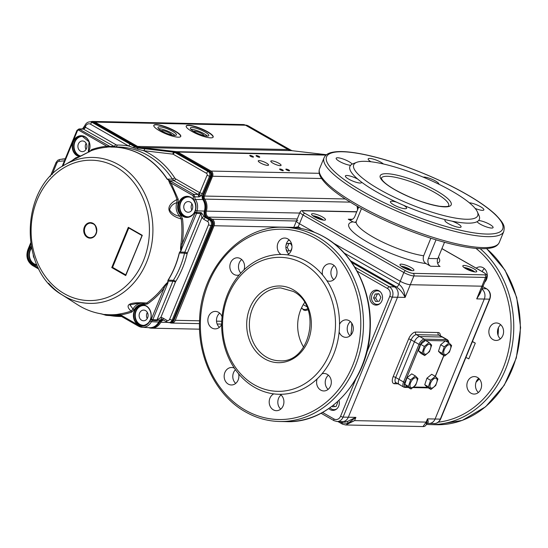 <?xml version="1.0" encoding="UTF-8"?>
<svg xmlns="http://www.w3.org/2000/svg" width="548" height="548" viewBox="0 0 548 548"><rect width="100%" height="100%" fill="white"/><g stroke="black" fill="none" stroke-linecap="round" stroke-linejoin="round"><path stroke-width="0.82" d="M344.603 421.679L347.596 421.378L355.899 417.377L347.959 423.344L347.596 421.378M426.392 424.358L427.509 418.864L426.18 422.104L426.406 424.323C425.707 425.892 424.57 426.639 422.988 426.57L426.18 422.104L354.57 420.617L355.899 417.377L348.323 417.22L397.526 297.256L348.323 417.22A7.768 6.549 91.2 0 1 342.274 421.631A2.911 1.425 -60.3 0 1 342.199 422.885L347.959 423.344L354.57 420.617L345.678 424.967L342.432 424.138A1.945 0.952 -60.3 0 1 342.199 422.885L339.918 421.583M426.762 423.419L426.796 423.392A2.911 2.61 -123.3 0 1 427.714 423.035L426.824 423.371L429.043 423.426A7.768 6.549 -88.8 0 0 435.091 419.015A7.768 6.549 91.2 0 1 429.043 423.426L434.269 423.536A7.768 6.549 -88.8 0 0 440.318 419.124A1.945 0.438 22.3 0 0 440.64 419.021L489.844 299.057A1.945 0.438 22.3 0 1 489.522 299.16A7.768 6.549 -88.8 0 0 486.508 288.789L482.85 286.7M481.158 290.824L476.712 298.893L489.522 299.16L440.318 419.124L435.091 419.015L484.295 299.05A7.768 6.549 -88.8 0 0 481.877 289.07A7.768 6.549 91.2 0 1 484.295 299.05L435.091 419.015L427.509 418.864C428.324 420.953 428.392 422.344 427.714 423.035M301.585 307.784L303.585 310.004L305.435 310.517L308.017 309.832M397.992 383.805L394.478 383.737A7.768 3.802 -60.3 0 1 393.169 376.64L408.609 338.986A7.768 3.802 -60.3 0 1 415.665 332.067A1.945 1.637 -88.8 0 0 416.418 334.664L424.289 339.15A0.973 0.815 91.2 0 1 424.666 340.452A4.857 2.377 119.7 0 0 420.254 344.774L418.994 344.343A5.829 2.85 -60.3 0 1 424.289 339.15L446.764 339.616A5.829 2.85 -60.3 0 1 447.497 339.815L439.619 335.314A5.829 2.85 119.7 0 0 438.893 335.123L416.418 334.664A5.829 2.85 119.7 0 0 411.123 339.849L395.683 377.504A5.829 2.85 119.7 0 0 395.93 382.627L399.239 384.518A5.829 2.85 -60.3 0 1 398.992 379.394L414.439 341.74A5.829 2.85 -60.3 0 1 419.727 336.547L442.202 337.013A5.829 2.85 -60.3 0 1 442.935 337.212A5.829 2.85 119.7 0 0 442.202 337.013L419.727 336.547A5.829 2.85 119.7 0 0 414.439 341.74L398.992 379.394A5.829 2.85 119.7 0 0 399.239 384.518A5.829 2.85 119.7 0 0 399.971 384.71M344.247 253.08L398.985 284.33C402.547 286.947 404.582 291.303 405.102 297.406C402.979 292.879 400.061 289.385 396.341 286.926L350.521 260.773M293.865 227.598L298.215 226.81L301.263 228.55M366.598 352.802L389.779 296.283A1.945 0.438 22.3 0 0 392.3 297.146L397.526 297.256A7.768 6.549 -88.8 0 0 394.512 286.885A7.768 6.549 91.2 0 1 397.526 297.256L405.102 297.406L410.308 284.713L481.918 286.193L476.712 298.893L480 293.646L483.226 285.782A7.768 1.74 -157.7 0 1 481.918 286.193L410.308 284.713A7.768 1.74 -157.7 0 1 400.245 281.268L333.554 243.196L400.245 281.268L403.835 272.507L303.065 214.987A7.768 1.74 -157.7 0 1 300.057 212.124C300.818 210.864 301.756 210.364 302.873 210.61L356.775 211.727M389.779 296.283A5.829 4.911 -88.8 0 0 387.525 288.508A1.945 0.952 -60.3 0 1 389.286 286.782L394.512 286.885L351.734 262.471L394.512 286.885L396.341 286.926A2.911 1.425 -60.3 0 0 398.985 284.33L400.245 281.268A7.768 1.74 -157.7 0 0 410.308 284.713L413.904 275.952A7.768 1.74 -157.7 0 1 403.835 272.507A1.945 0.952 119.7 0 1 405.602 270.781A5.829 1.308 22.3 0 0 413.151 273.363L484.761 274.849A5.829 1.308 22.3 0 0 483.48 272.39L441.9 248.655M297.571 227.975A2.911 1.425 -60.3 0 0 298.215 226.81L299.475 223.742L314.49 232.311L299.475 223.742A7.768 1.74 -157.7 0 1 296.468 220.878A7.768 1.74 -157.7 0 1 297.769 220.474M430.865 238.216L423.666 255.772C422.631 259.142 423.412 261.745 426.002 263.588A49.046 11.001 -157.7 0 1 367.763 242.278A49.046 11.001 -157.7 0 1 352.898 221.865L355.378 222.44M430.646 266.239A5.829 4.911 91.2 0 1 428.385 258.464L437.79 258.663A5.829 4.911 -88.8 0 0 440.051 266.438L430.646 266.239L426.002 263.588M358.693 207.062L354.83 216.481A5.829 4.911 91.2 0 1 350.295 219.782A5.829 4.911 91.2 0 1 348.261 219.214L352.898 221.865M444.517 242.264L437.79 258.663M436.03 239.819L428.385 258.464M475.137 208.418A8.741 1.959 22.3 0 0 483.863 209.884A8.741 1.959 22.3 0 0 480.486 206.665A8.741 1.959 22.3 0 0 469.348 202.794M438.818 184.196A8.741 1.959 22.3 0 0 438.832 184.169A8.741 1.959 22.3 0 0 435.448 180.95A8.741 1.959 22.3 0 0 423.255 177.148M383.436 163.989A8.741 1.959 22.3 0 0 380.97 162.304A8.741 1.959 22.3 0 0 372.873 158.982A8.741 1.959 22.3 0 0 368.181 158.893A8.741 1.959 22.3 0 0 370.955 161.756M350.604 165.311A69.925 15.68 -157.7 0 1 352.179 164.133A8.741 1.959 22.3 0 0 348.966 161.646A8.741 1.959 22.3 0 0 340.87 158.317A8.741 1.959 22.3 0 0 336.171 158.228A8.741 1.959 22.3 0 0 339.555 161.448A8.741 1.959 22.3 0 0 350.604 165.311A69.925 15.68 -157.7 0 0 357.796 179.141A8.741 1.959 22.3 0 0 345.391 175.942A8.741 1.959 22.3 0 0 348.775 179.162A8.741 1.959 22.3 0 0 356.864 182.484A8.741 1.959 22.3 0 0 361.564 182.573A8.741 1.959 22.3 0 0 361.55 182.142A69.925 15.68 -157.7 0 1 357.796 179.141M403.588 205.274A69.925 15.68 -157.7 0 1 396.704 202.212A8.741 1.959 22.3 0 0 390.429 201.65A8.741 1.959 22.3 0 0 393.807 204.87A8.741 1.959 22.3 0 0 401.903 208.192A8.741 1.959 22.3 0 0 406.602 208.281A8.741 1.959 22.3 0 0 403.588 205.274A69.925 15.68 -157.7 0 0 446.113 219.837A8.741 1.959 22.3 0 0 444.901 220.296A8.741 1.959 22.3 0 0 448.285 223.516A8.741 1.959 22.3 0 0 456.381 226.838A8.741 1.959 22.3 0 0 461.08 226.927A8.741 1.959 22.3 0 0 457.696 223.707A8.741 1.959 22.3 0 0 452.093 221.166A69.925 15.68 -157.7 0 1 446.113 219.837M478.651 220.508A69.925 15.68 -157.7 0 1 477.075 221.687A8.741 1.959 22.3 0 0 480.288 224.18A8.741 1.959 22.3 0 0 488.384 227.502A8.741 1.959 22.3 0 0 493.084 227.591A8.741 1.959 22.3 0 0 489.7 224.372A8.741 1.959 22.3 0 0 478.651 220.508A69.925 15.68 -157.7 0 0 478.959 215.391L477.356 211.829A67.014 15.029 22.3 0 0 451.771 191.033A67.014 15.029 22.3 0 0 356.68 162.338A67.014 15.029 22.3 0 0 379.641 189.54A67.014 15.029 22.3 0 0 448.072 216.604A67.014 15.029 22.3 0 0 477.356 211.829M314.477 216.85A7.528 1.685 -157.7 0 1 311.565 214.083A7.528 1.685 -157.7 0 1 315.614 214.158A7.528 1.685 -157.7 0 1 322.58 217.022A7.528 1.685 -157.7 0 1 325.491 219.796A7.528 1.685 -157.7 0 1 321.45 219.714A7.528 1.685 -157.7 0 1 314.477 216.85M402.896 267.328A7.528 1.685 -157.7 0 1 399.985 264.554A7.528 1.685 -157.7 0 1 404.034 264.629A7.528 1.685 -157.7 0 1 411 267.493A7.528 1.685 -157.7 0 1 413.911 270.267A7.528 1.685 -157.7 0 1 409.87 270.191A7.528 1.685 -157.7 0 1 402.896 267.328M465.732 268.63A7.528 1.685 -157.7 0 1 462.82 265.855A7.528 1.685 -157.7 0 1 466.862 265.931A7.528 1.685 -157.7 0 1 473.835 268.794A7.528 1.685 -157.7 0 1 476.746 271.568A7.528 1.685 -157.7 0 1 472.705 271.486A7.528 1.685 -157.7 0 1 465.732 268.63M356.707 211.905L303.551 210.802A5.829 1.308 22.3 0 0 304.832 213.254A1.945 0.952 119.7 0 0 303.065 214.987L299.475 223.742A7.768 1.74 -157.7 0 1 296.468 220.878L300.057 212.124M441.921 248.593L483.726 272.459C487.884 275.699 486.693 274.281 486.816 277.028L483.226 285.782A7.768 1.74 -157.7 0 1 481.918 286.193L485.514 277.439A1.945 1.637 -88.8 0 0 484.761 274.849M396.704 202.212A69.925 15.68 -157.7 0 1 376.99 192.129A69.925 15.68 -157.7 0 1 361.55 182.142M477.075 221.687A69.925 15.68 -157.7 0 1 452.093 221.166M352.179 164.133A69.925 15.68 -157.7 0 1 353.035 163.749L356.68 162.338M234.373 368.153A8.741 7.364 -88.8 0 0 231.708 367.496A8.741 7.364 -88.8 0 0 224.365 374.222A8.741 7.364 -88.8 0 0 228.29 384.121A8.741 7.364 -88.8 0 0 231.345 384.977A8.741 7.364 -88.8 0 0 238.613 373.811A69.925 58.931 91.2 0 1 234.373 368.153A69.925 58.931 91.2 0 1 221.652 324.368A69.925 58.931 91.2 0 1 222.05 316.778A8.741 7.364 -88.8 0 0 218.46 312.264A8.741 7.364 -88.8 0 0 215.405 311.408A8.741 7.364 -88.8 0 0 208.069 318.135A8.741 7.364 -88.8 0 0 211.994 328.026A8.741 7.364 -88.8 0 0 215.049 328.882A8.741 7.364 -88.8 0 0 221.652 324.368M273.774 393.882A8.741 7.364 -88.8 0 0 269.198 401.718A8.741 7.364 -88.8 0 0 273.329 409.829A8.741 7.364 -88.8 0 0 276.384 410.685A8.741 7.364 -88.8 0 0 283.665 404.198A8.741 7.364 -88.8 0 0 280.165 394.293A69.925 58.931 91.2 0 1 273.774 393.882A69.925 58.931 91.2 0 1 254.731 387.422A69.925 58.931 91.2 0 1 238.613 373.811M321.964 373.818A69.925 58.931 91.2 0 1 317.162 378.887A8.741 7.364 -88.8 0 0 320.724 390.094A8.741 7.364 -88.8 0 0 323.779 390.95A8.741 7.364 -88.8 0 0 331.115 384.223A8.741 7.364 -88.8 0 0 327.19 374.332A8.741 7.364 -88.8 0 0 324.135 373.476A8.741 7.364 -88.8 0 0 321.964 373.818A69.925 58.931 91.2 0 0 339.13 331.958A8.741 7.364 -88.8 0 0 342.712 336.472A8.741 7.364 -88.8 0 0 345.767 337.335A8.741 7.364 -88.8 0 0 353.104 330.608A8.741 7.364 -88.8 0 0 349.179 320.71A8.741 7.364 -88.8 0 0 346.131 319.854A8.741 7.364 -88.8 0 0 339.52 324.375A69.925 58.931 91.2 0 1 339.13 331.958M322.56 274.932A69.925 58.931 91.2 0 1 326.8 280.583A8.741 7.364 -88.8 0 0 329.471 281.24A8.741 7.364 -88.8 0 0 336.808 274.514A8.741 7.364 -88.8 0 0 332.883 264.622A8.741 7.364 -88.8 0 0 329.834 263.766A8.741 7.364 -88.8 0 0 322.56 274.932A69.925 58.931 91.2 0 0 306.448 261.321A69.925 58.931 91.2 0 0 287.399 254.861A8.741 7.364 -88.8 0 0 291.974 247.018A8.741 7.364 -88.8 0 0 287.844 238.914A8.741 7.364 -88.8 0 0 284.796 238.051A8.741 7.364 -88.8 0 0 277.507 244.538A8.741 7.364 -88.8 0 0 281.008 254.45A69.925 58.931 91.2 0 1 287.399 254.861M239.216 274.925A69.925 58.931 91.2 0 1 244.011 269.856A8.741 7.364 -88.8 0 0 240.449 258.649A8.741 7.364 -88.8 0 0 237.4 257.786A8.741 7.364 -88.8 0 0 230.057 264.513A8.741 7.364 -88.8 0 0 233.982 274.411A8.741 7.364 -88.8 0 0 237.037 275.267A8.741 7.364 -88.8 0 0 239.216 274.925A69.925 58.931 91.2 0 0 222.05 316.778M378.963 290.803A7.528 6.343 91.2 0 1 382.34 299.324A7.528 6.343 91.2 0 1 376.024 305.113A7.528 6.343 91.2 0 1 373.394 304.38A7.528 6.343 91.2 0 1 370.016 295.858A7.528 6.343 91.2 0 1 376.332 290.063A7.528 6.343 91.2 0 1 378.963 290.803M339.013 400.396A7.528 6.343 91.2 0 1 332.848 410.384A7.528 6.343 91.2 0 1 330.225 409.644A7.528 6.343 91.2 0 1 328.848 408.575M348.323 417.22A7.768 6.549 91.2 0 1 342.274 421.631L337.047 421.522A7.768 6.549 91.2 0 0 343.096 417.11L348.323 417.22M303.626 347.131A36.421 30.695 91.2 0 1 304.551 302.578M303.798 263.917A67.014 56.478 -88.8 0 0 228.269 295.365A67.014 56.478 -88.8 0 0 254.238 384.758A67.014 56.478 -88.8 0 0 329.773 353.309A67.014 56.478 -88.8 0 0 303.798 263.917M244.011 269.856A69.925 58.931 91.2 0 1 281.008 254.45M219.686 313.148A8.741 7.364 -88.8 0 0 219.392 327.32M241.675 259.533A8.741 7.364 -88.8 0 0 240.798 273.123M289.07 239.798A8.741 7.364 -88.8 0 0 288.775 253.964M334.109 265.506A8.741 7.364 -88.8 0 0 333.814 279.679M350.405 321.601A8.741 7.364 -88.8 0 0 350.11 335.766M328.416 375.216A8.741 7.364 -88.8 0 0 328.122 389.388M281.021 394.95A8.741 7.364 -88.8 0 0 280.727 409.123M235.455 369.715A8.741 7.364 -88.8 0 0 235.688 383.408M326.8 280.583A69.925 58.931 91.2 0 1 339.52 324.375M317.162 378.887A69.925 58.931 91.2 0 1 280.165 394.293M472.349 341.719A5.829 1.308 -157.7 0 1 475.287 343.11L468.821 358.872A5.829 1.308 22.3 0 0 465.882 357.481M472.445 341.486L475.287 343.11M482.137 271.548A8.741 7.364 91.2 0 1 484.384 268.616M476.157 268.136A8.741 7.364 91.2 0 1 480.11 266.876A8.741 7.364 91.2 0 1 483.158 267.732A8.741 7.364 91.2 0 1 484.672 282.261M500.386 338.876A8.741 7.364 91.2 0 1 498.029 335.246A69.925 58.931 -88.8 0 0 498.42 327.663A8.741 7.364 91.2 0 1 500.68 324.711M498.029 335.246A8.741 7.364 91.2 0 1 498.42 327.663M492.988 339.589A8.741 7.364 91.2 0 1 489.069 329.691A8.741 7.364 91.2 0 1 496.406 322.964A8.741 7.364 91.2 0 1 499.454 323.827A8.741 7.364 91.2 0 1 503.379 333.718A8.741 7.364 91.2 0 1 496.043 340.445A8.741 7.364 91.2 0 1 492.988 339.589M478.397 392.498A8.741 7.364 91.2 0 1 476.061 382.175A69.925 58.931 -88.8 0 0 479.274 378.908M476.061 382.175A8.741 7.364 91.2 0 1 478.692 378.325M470.999 393.204A8.741 7.364 91.2 0 1 467.074 383.312A8.741 7.364 91.2 0 1 474.41 376.586A8.741 7.364 91.2 0 1 477.466 377.442A8.741 7.364 91.2 0 1 481.391 387.333A8.741 7.364 91.2 0 1 474.054 394.06A8.741 7.364 91.2 0 1 470.999 393.204M442.113 248.128A8.741 7.364 91.2 0 1 442.195 248.751M307.613 308.736A13.597 6.651 -60.3 0 1 304.626 309.51A13.597 6.651 -60.3 0 1 302.914 309.058A13.597 6.651 -60.3 0 1 301.606 307.736M306.716 306.627L303.243 304.647M378.956 293.927L377.271 294.077L375.668 297.989L377.586 301.345M378.826 293.701L375.181 294.036L373.578 297.941L375.62 301.523L379.264 301.188L380.867 297.283L378.826 293.701M377.271 294.077L375.181 294.036M375.668 297.989L373.578 297.941M380.36 291.899A6.795 5.727 -88.8 0 0 372.071 294.673A6.795 5.727 -88.8 0 0 373.332 302.633A6.795 5.727 -88.8 0 0 380.12 303.448M333.554 405.109L334.41 406.609M332.122 406.219L332.444 406.787L336.095 406.458L337.698 402.547L337.342 401.924M330.026 407.753A6.795 5.727 -88.8 0 0 336.952 408.712M290.536 243.449L288.851 243.607L287.248 247.511L289.166 250.874M291.947 245.936L290.406 243.23L286.762 243.559L285.994 245.422M288.851 243.607L286.762 243.559M287.248 247.511L285.878 247.484M286.077 249.08L287.2 251.053L290.844 250.717L291.872 248.21M289.687 240.414A6.795 5.727 -88.8 0 0 288.46 240.36M321.08 219.611L316.812 217.289L314.778 217.022M320.532 219.453L320.69 219.07M316.552 217.919L316.812 217.289M323.45 220.132A6.795 1.528 22.3 0 0 319.511 217.768A6.795 1.528 22.3 0 0 312.785 215.754M409.52 270.089L408.178 269L403.273 267.534M407.931 269.589L408.178 269M403.965 267.904L404.15 267.458M411.87 270.602A6.795 1.528 22.3 0 0 401.205 266.225M472.65 271.479L469.951 269.787L465.93 268.739M469.67 270.486L469.951 269.787M474.705 271.904A6.795 1.528 22.3 0 0 467.191 268.171A6.795 1.528 22.3 0 0 464.04 267.527M416.61 378.141A5.514 2.699 119.7 0 0 411.637 380.75A5.514 2.699 119.7 0 0 410.575 387.278A5.514 2.699 119.7 0 0 415.555 384.669A5.514 2.699 119.7 0 0 416.61 378.141M415.37 375.949L417.939 378.565L415.761 385.093L411.007 389.005L407.37 386.929L404.794 384.312L408.431 386.388L410.616 379.853L415.37 375.949L411.733 373.866L406.972 377.778L404.794 384.312M411.007 389.005L408.431 386.388M410.616 379.853L406.972 377.778M430.324 344.706A5.514 2.699 119.7 0 0 425.351 347.309A5.514 2.699 119.7 0 0 424.289 353.837A5.514 2.699 119.7 0 0 429.269 351.234A5.514 2.699 119.7 0 0 430.324 344.706M429.084 342.507L431.653 345.13L429.474 351.658L424.721 355.57L421.083 353.494L418.508 350.871L422.145 352.953L424.33 346.418L429.084 342.507L425.447 340.431L420.686 344.343L418.508 350.871M424.721 355.57L422.145 352.953M424.33 346.418L420.686 344.343M450.285 345.117A5.514 2.699 119.7 0 0 445.305 347.727A5.514 2.699 119.7 0 0 444.25 354.255A5.514 2.699 119.7 0 0 449.223 351.645A5.514 2.699 119.7 0 0 450.285 345.117M449.038 342.925L451.614 345.541L449.435 352.076L444.681 355.981L441.037 353.905L438.469 351.289L442.106 353.364L444.284 346.829L449.038 342.925L445.401 340.842L440.647 344.754L438.469 351.289M444.681 355.981L442.106 353.364M444.284 346.829L440.647 344.754M436.571 378.552A5.514 2.699 119.7 0 0 431.591 381.161A5.514 2.699 119.7 0 0 430.536 387.689A5.514 2.699 119.7 0 0 435.509 385.08A5.514 2.699 119.7 0 0 436.571 378.552M435.331 376.36L437.9 378.976L435.722 385.511L430.968 389.423L427.324 387.34L424.755 384.723L428.392 386.799L430.57 380.271L435.331 376.36L431.687 374.284L426.933 378.195L424.755 384.723M430.968 389.423L428.392 386.799M430.57 380.271L426.933 378.195M180.696 136.534A14.57 3.267 22.3 0 0 171.599 129.527A14.57 3.267 22.3 0 0 156.146 124.841A14.57 3.267 22.3 0 0 153.769 125.485M159.639 126.841A9.953 2.233 -157.7 0 1 170.387 130.129A9.953 2.233 -157.7 0 1 176.388 134.918A9.953 2.233 -157.7 0 1 166.332 133.205A9.953 2.233 -157.7 0 1 157.968 127.362A9.953 2.233 -157.7 0 1 159.639 126.841M213.104 137.206A14.57 3.267 22.3 0 0 204.007 130.198A14.57 3.267 22.3 0 0 188.553 125.513A14.57 3.267 22.3 0 0 186.169 126.156M192.047 127.506A9.953 2.233 -157.7 0 1 202.794 130.801A9.953 2.233 -157.7 0 1 208.795 135.589A9.953 2.233 -157.7 0 1 198.739 133.876A9.953 2.233 -157.7 0 1 190.375 128.033A9.953 2.233 -157.7 0 1 192.047 127.506M326.492 154.721L291.406 150.625L140.863 147.508L176.648 151.686A3.884 3.274 91.2 0 1 177.744 152.049L211.062 171.072L319.251 173.312M169.853 322.621A4.857 4.089 -88.8 0 0 171.49 323.067A4.857 4.089 -88.8 0 0 175.271 320.306L214.056 225.735A4.857 4.089 -88.8 0 0 212.172 219.255L208.418 217.111A4.857 4.089 91.2 0 1 206.356 211.131A12.625 10.638 -88.8 0 0 204.719 199.123A2.911 2.452 91.2 0 1 204.445 196.054L212.562 176.251A3.884 3.274 -88.8 0 0 211.062 171.072M357.515 209.932A12.625 10.638 -88.8 0 0 356.988 206.096M282.521 169.859A2.007 0.452 -157.7 0 1 283.295 170.599A2.007 0.452 -157.7 0 1 281.268 170.25A2.007 0.452 -157.7 0 1 279.583 169.072A2.007 0.452 -157.7 0 1 280.658 169.092A2.007 0.452 -157.7 0 1 282.521 169.859M258.985 156.42A2.007 0.452 -157.7 0 1 259.759 157.16A2.007 0.452 -157.7 0 1 257.731 156.817A2.007 0.452 -157.7 0 1 256.046 155.639A2.007 0.452 -157.7 0 1 257.122 155.659A2.007 0.452 -157.7 0 1 258.985 156.42M252.71 156.29A2.007 0.452 -157.7 0 1 253.484 157.029A2.007 0.452 -157.7 0 1 251.457 156.687A2.007 0.452 -157.7 0 1 249.772 155.509A2.007 0.452 -157.7 0 1 250.847 155.529A2.007 0.452 -157.7 0 1 252.71 156.29M288.789 169.99A2.007 0.452 -157.7 0 1 289.57 170.729A2.007 0.452 -157.7 0 1 287.542 170.38A2.007 0.452 -157.7 0 1 285.851 169.202A2.007 0.452 -157.7 0 1 286.933 169.222A2.007 0.452 -157.7 0 1 288.789 169.99M266.39 163.051A5.555 1.247 -157.7 0 1 268.541 165.099A5.555 1.247 -157.7 0 1 262.924 164.14A5.555 1.247 -157.7 0 1 258.259 160.879A5.555 1.247 -157.7 0 1 261.245 160.934A5.555 1.247 -157.7 0 1 266.39 163.051M278.932 163.311A5.555 1.247 -157.7 0 1 281.083 165.359A5.555 1.247 -157.7 0 1 275.473 164.4A5.555 1.247 -157.7 0 1 270.801 161.139A5.555 1.247 -157.7 0 1 273.788 161.194A5.555 1.247 -157.7 0 1 278.932 163.311M291.406 150.625A11.652 9.823 91.2 0 1 288.125 149.536L245.518 125.218A6.795 5.727 -88.8 0 0 243.141 124.547L92.605 121.43A6.795 5.727 -88.8 0 0 90.53 121.848M140.863 147.508A11.652 9.823 91.2 0 1 137.589 146.419L94.982 122.101A6.795 5.727 -88.8 0 0 92.605 121.43M156.249 124.581A14.57 3.267 -157.7 0 1 171.99 129.397A14.57 3.267 -157.7 0 1 180.765 136.404A14.57 3.267 -157.7 0 1 166.044 133.904A14.57 3.267 -157.7 0 1 153.81 125.348A14.57 3.267 -157.7 0 1 156.249 124.581M188.656 125.252A14.57 3.267 -157.7 0 1 204.397 130.068A14.57 3.267 -157.7 0 1 213.172 137.075A14.57 3.267 -157.7 0 1 198.451 134.575A14.57 3.267 -157.7 0 1 186.21 126.019A14.57 3.267 -157.7 0 1 188.656 125.252M65.274 158.769L62.595 159.016A5.829 4.911 -88.8 0 0 61.499 159.263M110.162 315.593A85.467 72.028 -88.8 0 0 119.341 316.484A85.467 72.028 -88.8 0 0 121.56 316.484M148.666 327.649A12.625 10.638 -88.8 0 0 151.543 328.184A12.625 10.638 -88.8 0 0 160.783 322.245A4.857 4.089 91.2 0 1 163.503 320.053M161.208 130.671A5.747 1.288 -157.7 0 1 162.071 130.499A5.747 1.288 -157.7 0 1 167.969 132.246A5.747 1.288 -157.7 0 1 171.757 135M175.045 135.445A9.953 2.233 22.3 0 0 167.565 131.041A9.953 2.233 22.3 0 0 158.886 128.677A9.953 2.233 22.3 0 0 158.55 128.677M193.615 131.342A5.747 1.288 -157.7 0 1 194.478 131.164A5.747 1.288 -157.7 0 1 200.376 132.917A5.747 1.288 -157.7 0 1 204.164 135.671M207.452 136.116A9.953 2.233 22.3 0 0 199.972 131.712A9.953 2.233 22.3 0 0 191.293 129.349A9.953 2.233 22.3 0 0 190.957 129.349M168.626 180.134L167.126 179.155A1.165 0.397 -33.2 0 1 167.325 179.134L170.839 181.285L170.044 181.854L171.024 183.025L192.67 195.424L193.718 194.389L197.951 194.396L199.698 192.663L202.383 193.643L200.958 195.876L199.075 196.896L197.951 194.396L174.141 180.765L172.415 179.107L167.325 179.134A83.817 70.63 -88.8 0 0 111.258 147.028A1.165 0.63 89.4 0 0 111.093 147.07L109.155 146.7L106.483 147.289L106.833 146.275L109.915 146.446L111.258 147.028L116.292 146.967L114.121 146.391L82.967 128.869M110.511 146.864L109.038 146.994M187.354 253.046A1.945 0.438 22.4 0 0 184.854 252.183L184.539 253.169L187.142 253.703A3.884 3.274 91.2 0 1 187.354 253.046L201.924 217.631L203.856 219.378L207.617 221.529A2.397 2.021 91.2 0 1 208.541 224.728L169.654 319.244A1.945 0.438 -157.6 0 0 172.154 320.107L211.035 225.591L212.905 225.625L174.017 320.148L172.154 320.107A4.336 3.658 -88.8 0 1 168.681 322.56L167.037 322.073A1.945 0.952 -60.2 0 0 167.263 322.135A4.336 3.658 -88.8 0 0 168.681 322.56L169.688 322.614A4.37 3.685 -88.8 0 0 169.894 322.621A4.37 3.685 -88.8 0 0 173.189 320.142L212.076 225.625A4.37 3.685 -88.8 0 0 210.384 219.789L209.363 219.796L205.603 217.645A5.377 4.528 91.2 0 1 204.185 216.364L201.924 217.631L200.945 213.549L201.294 212.734L204.185 216.364M177.162 152.748A1.459 0.712 119.8 0 0 177.031 152.625A1.459 0.712 119.8 0 0 176.86 152.577L176.024 152.536L209.322 171.599L208.295 171.613L174.997 152.543L176.024 152.536A3.398 2.863 -88.8 0 0 175.065 152.214L144.973 148.789L143.768 150.7L137.164 149.07L128.527 145.967L130.273 144.234L134.657 146.857L138.048 148.001L144.973 148.789M202.383 193.643L209.596 176.1L210.631 176.141A3.398 2.863 -88.8 0 0 209.322 171.599L210.158 171.64A3.37 2.843 91.2 0 1 211.46 176.141L203.322 195.931L202.493 195.931A3.398 2.863 -88.8 0 0 202.808 199.513L195.478 199.506A3.631 3.062 91.2 0 1 194.855 196.848L199.075 196.896L199.28 193.971L200.958 195.876L202.493 195.931L210.631 176.141L211.692 176.066C212.295 174.23 211.836 172.771 210.329 171.688A1.459 0.712 119.8 0 0 210.158 171.64L176.86 152.577A3.37 2.843 -88.8 0 0 175.915 152.262A1.459 0.781 -83.3 0 1 175.942 152.262A1.459 0.781 -83.3 0 1 175.976 152.269M141.631 320.244A5.343 4.5 91.2 0 1 139.226 314.271A5.343 4.5 91.2 0 1 143.603 310.093A5.343 4.5 91.2 0 1 148.111 315.525A5.343 4.5 91.2 0 1 143.377 320.772A5.343 4.5 91.2 0 1 141.631 320.244M195.04 212.898A1.247 1.055 -88.8 0 0 195.15 212.398L196.746 212.46L196.54 213.412L195.04 212.898L182.224 244.045C181.833 246.086 180.388 250.196 181.484 250.011L179.929 252.032L184.854 252.183L200.753 213.535L200.958 212.569L196.746 212.46A5.576 4.699 91.2 0 1 197.013 210.836L204.37 211.062A5.343 4.5 -88.8 0 0 206.63 217.638L211.227 219.83A4.343 3.658 91.2 0 1 212.905 225.625L213.131 225.55C213.912 223.159 213.33 221.269 211.398 219.878A1.459 0.712 119.8 0 0 211.227 219.83L207.466 217.679A1.459 0.712 -60.2 0 1 207.637 217.727A1.459 0.712 -60.2 0 1 207.767 217.851M186.279 211.727A5.343 4.5 91.2 0 1 183.868 205.753A5.343 4.5 91.2 0 1 188.245 201.568A5.343 4.5 91.2 0 1 192.759 207.007A5.343 4.5 91.2 0 1 188.026 212.247A5.343 4.5 91.2 0 1 186.279 211.727M199.698 192.663L175.887 179.032A3.884 3.274 91.2 0 1 174.737 177.929A85.913 72.405 91.2 0 0 143.768 150.7L172.853 154.139A1.425 1.206 91.2 0 1 173.25 154.276L206.548 173.339A1.425 1.199 91.2 0 1 207.096 175.237L199.28 193.971M130.273 144.234L92.269 122.471L93.29 122.464L135.87 146.843A12.138 10.234 -88.8 0 0 139.288 147.987L175.915 152.262L140.137 148.029A1.459 0.781 96.7 0 0 140.137 148.029A12.166 10.254 -88.8 0 1 136.712 146.891L134.657 146.857L133.157 147.802M80.419 151.111A5.343 4.5 91.2 0 1 78.015 145.138A5.343 4.5 91.2 0 1 82.385 140.959A5.343 4.5 91.2 0 1 86.899 146.391A5.343 4.5 91.2 0 1 82.166 151.632A5.343 4.5 91.2 0 1 80.419 151.111M34.25 258.204A5.343 4.5 91.2 0 1 33.257 255.101M144.227 304.537L143.843 303.482L139.411 303.099L129.917 304.88L133.034 309.058L134.363 309.627A11.09 9.343 91.2 0 1 144.227 304.537L147.528 303.921L146.679 303.023A83.782 70.61 -88.8 0 0 163.078 287.337A1.069 0.384 -142.2 0 1 164.126 288.043L151.317 319.183L152.81 319.703L152.303 320.484L151.049 319.594A6.74 5.679 -88.8 0 0 149.947 321.107L151.392 321.738A11.905 10.035 -88.8 0 1 142.405 327.314L138.37 326.115A1.165 0.569 -60.2 0 0 138.507 326.149A11.905 10.035 -88.8 0 0 142.405 327.314L149.563 327.697A12.138 10.234 -88.8 0 0 150.125 327.704A12.138 10.234 -88.8 0 0 158.728 322.012L151.392 321.738A5.576 4.699 91.2 0 1 152.303 320.484L156.495 320.662L157.009 319.868L156.495 320.662L156.934 320.573L157.201 319.888L160.838 317.498L161.77 319.463L156.934 320.573M162.235 319.518A5.343 4.5 -88.8 0 0 158.728 322.012L159.557 322.019A1.459 0.404 28.1 0 0 159.79 321.929C157.728 325.581 154.789 327.505 150.974 327.697A12.111 10.207 -88.8 0 0 159.557 322.019A5.37 4.528 -88.8 0 1 162.537 319.6L159.79 321.929M201.294 212.734L200.958 212.569L200.945 213.549L196.54 213.412L181.011 250.525C180.429 250.457 180.408 248.237 180.963 243.874A83.782 70.61 -88.8 0 0 181.258 218.967L182.532 218.83L180.902 215.391A11.09 9.343 91.2 0 1 178.189 203.096L176.778 202.719C172.853 203.788 170.442 206.192 169.551 209.946C172.058 213.514 175.456 215.597 179.751 216.193L180.902 215.391M203.555 195.855L203.87 199.643C206.034 203.123 206.548 206.911 205.425 211.007L204.37 211.062A12.138 10.234 -88.8 0 0 202.808 199.513L203.637 199.547A3.425 2.891 -88.8 0 1 203.322 195.931L211.692 176.066M84.803 126.348L85.673 127.376L83.926 129.102L79.871 129.198L78.823 130.232L106.833 146.275A84.81 71.473 91.2 0 0 91.674 149.604L89.036 152.049M85.632 126.232A4.336 3.658 91.2 0 1 90.523 124.204A1.945 0.952 -60.2 0 1 92.269 122.471A6.281 5.295 91.2 0 0 89.927 121.855C87.673 121.937 85.995 123.163 84.878 125.513A1.945 0.438 22.4 0 0 85.632 126.232L85.241 127.17L82.727 128.869M137 147.049A1.459 0.712 119.8 0 0 136.884 146.939L94.304 122.553A1.459 0.712 -60.2 0 0 94.133 122.505L93.29 122.464A6.316 5.322 -88.8 0 0 91.228 121.848A6.316 5.322 -88.8 0 0 90.934 121.841L89.927 121.855M170.839 181.285L193.718 194.389L194.855 196.848L193.259 196.705A4.795 4.042 -88.8 0 0 194.088 200.219A10.741 9.056 91.2 0 1 195.472 210.439A6.74 5.679 -88.8 0 0 195.15 212.398M137.164 149.07L138.048 148.001L140.137 148.029A1.459 0.781 96.7 0 1 140.185 148.035M83.008 128.862L78.946 128.958L109.915 146.446L114.121 146.391L115.868 144.665L85.673 127.376M105.339 314.477L106.059 315.319L103.771 314.497L105.339 314.477A83.919 70.726 -88.8 0 0 116.957 314.456L120.033 313.888L120.56 314.915L117.279 314.833A84.296 71.041 91.2 0 1 105.606 314.853L106.059 315.319A84.748 71.418 -88.8 0 0 108.614 315.511L115.772 315.888A84.981 71.617 -88.8 0 0 119.683 315.97A84.981 71.617 -88.8 0 0 120.629 315.949L120.539 315.963A84.954 71.596 -88.8 0 0 120.642 315.963M87.831 236.962A7.282 6.138 91.2 0 1 84.57 228.721A7.282 6.138 91.2 0 1 90.68 223.118A7.282 6.138 91.2 0 1 93.228 223.837A7.282 6.138 91.2 0 1 96.496 232.085A7.282 6.138 91.2 0 1 90.379 237.681A7.282 6.138 91.2 0 1 87.831 236.962M125.745 274.897L112.573 267.349L128.766 227.982L142.001 235.544L125.725 275.569L142.288 235.311L125.698 275.014M104.332 314.764L101.27 313.833L103.613 314.442M168.222 280.131L167.866 283.111L152.81 319.703L157.009 319.868L172.908 281.22A1.945 0.438 -157.6 0 1 175.408 282.083A3.884 3.274 91.2 0 1 175.716 281.48A1.945 0.603 31.8 0 0 173.367 280.316L172.908 281.22L167.798 281.145L168.085 280.11L173.367 280.316A83.974 70.767 -88.8 0 0 184.539 253.169L179.244 252.998L179.833 251.881L179.374 253.005A83.81 70.63 -88.8 0 1 168.222 280.131M142.288 235.311L128.321 227.317L111.758 267.575L112.573 267.349M128.321 227.317L128.773 227.968M105.606 314.853L103.771 314.497M119.909 313.908L120.444 314.894A1.165 0.569 -60.2 0 0 120.505 315.881L138.37 326.115A1.165 0.569 -60.2 0 1 138.322 325.087L120.56 314.915A84.68 71.363 91.2 0 0 131.726 312.079L134.363 309.627M141.459 303.243A12.159 10.248 -88.8 0 0 133.034 309.058L131.068 311.086C124.115 304.537 129.321 301.852 146.679 303.023L143.843 303.482M139.452 303.099L143.898 303.489M120.033 313.888A83.782 70.61 -88.8 0 0 131.068 311.086A1.069 0.548 -109.5 0 1 131.726 312.079M147.528 303.921A84.803 71.466 91.2 0 0 164.126 288.043C165.489 285.371 166.736 283.727 167.866 283.111L168.044 282.419M181.093 250.689L179.833 251.881M178.189 203.096L178.182 199.136L176.97 199.513L176.778 202.719A12.159 10.248 -88.8 0 0 179.751 216.193L181.258 218.967C168.517 215.563 163.297 206.685 176.97 199.513A83.782 70.61 -88.8 0 0 169.887 183.594L168.613 180.381L170.044 181.854L169.161 182.018M175.887 179.032L174.141 180.765L169.887 180.785L168.907 181.278M108.182 147.104L109.114 145.939M78.487 157.036L75.871 157.762L75.891 158.632L91.502 150.577A1.069 0.548 70.5 0 0 91.674 149.604M64.623 164.934C20.105 187.868 18.406 269.986 61.938 294.742A72.994 61.513 91.2 0 0 64.767 296.434A72.994 61.513 91.2 0 0 146.748 261.8A72.994 61.513 91.2 0 0 118.457 164.64A72.994 61.513 91.2 0 0 64.623 164.934L75.316 158.708L91.502 150.577A83.782 70.61 -88.8 0 1 106.483 147.289M163.078 287.337C165.893 283.85 167.476 282.247 167.839 282.535L167.798 281.145M182.532 218.83A84.803 71.466 91.2 0 1 182.224 244.045L180.963 243.874M178.182 199.136L171.024 183.025L169.887 183.594M147.213 318.614A5.59 4.706 91.2 0 1 147.344 312.408M191.855 210.09A5.59 4.706 91.2 0 1 191.985 203.883M86.002 149.474A5.59 4.706 91.2 0 1 86.125 143.275M290.461 150.46A12.138 10.234 91.2 0 1 289.55 150.001L292.214 150.721M245.367 125.136A6.316 5.322 91.2 0 1 246.936 125.691L289.077 150.008M285.974 147.439L290.735 150.063L286.2 147.508A1.945 0.952 119.7 0 0 285.974 147.439L247.936 125.745A6.281 5.295 -88.8 0 0 245.888 125.136L245.312 125.102M286.364 147.665A1.945 0.952 119.7 0 0 286.2 147.508L248.162 125.807A1.945 0.952 119.7 0 0 247.936 125.745L246.367 125.698M358.371 206.884A12.138 10.234 91.2 0 1 358.502 207.528M291.036 150.221L292.324 150.734M415.665 332.067L438.14 332.533A7.768 3.802 -60.3 0 1 440.339 335.725M438.14 332.533A1.945 1.637 -88.8 0 0 438.893 335.123L446.764 339.616A0.973 0.815 91.2 0 1 447.141 340.911L445.462 340.877M408.609 338.986A1.945 0.438 -157.7 0 1 411.123 339.849L418.994 344.343L403.554 381.997L404.814 382.429A4.857 2.377 119.7 0 0 405.63 386.861A0.973 0.815 91.2 0 1 404.876 387.409L408.335 387.484M395.985 382.634L395.923 382.627A1.945 1.637 -88.8 0 0 394.478 383.737M393.169 376.64A1.945 0.438 -157.7 0 1 395.683 377.504L403.554 381.997A5.829 2.85 -60.3 0 0 403.801 387.121L404.876 387.409M342.678 424.2A1.945 0.952 -60.3 0 1 342.432 424.138L337.883 421.542M438.427 257.115A49.046 11.001 -157.7 0 1 437.585 263.184M361.475 208.61L356.323 221.173A43.217 9.693 22.3 0 0 373.051 237.085A43.217 9.693 22.3 0 0 423.666 255.772M348.261 219.214L352.35 219.296M486.816 277.028A7.768 1.74 -157.7 0 1 485.514 277.439L413.904 275.952A1.945 1.637 -88.8 0 0 413.151 273.363M304.832 213.254L405.602 270.781M303.551 210.802A1.945 1.637 -88.8 0 0 302.873 210.61M357.152 204.527A97.119 21.776 22.3 0 0 447.086 241.456A97.119 21.776 22.3 0 0 499.276 242.463C497.954 245.251 495.351 247.052 491.481 247.867C486.624 248.977 480.014 248.998 471.65 247.922C464.615 247.025 456.662 245.429 447.805 243.134C419.213 235.811 383.12 221.111 357.234 206.233C338.739 195.643 326.779 186.272 321.354 178.127C319.142 174.812 318.546 171.688 319.566 168.757A97.119 21.776 22.3 0 0 357.152 204.527M363.406 191.848A95.181 21.345 22.3 0 0 486.713 234.058A95.181 21.345 22.3 0 0 465.855 193.971A95.181 21.345 22.3 0 0 342.541 151.762A95.181 21.345 22.3 0 0 363.406 191.848M324.053 157.81C325.375 155.022 327.978 153.221 331.848 152.406C336.705 151.296 343.315 151.275 351.679 152.344C358.714 153.248 366.667 154.844 375.524 157.132C404.116 164.455 440.208 179.162 466.095 194.033C478.973 201.397 488.809 208.288 495.598 214.7C505.325 224.776 504.557 226.762 503.763 231.516A97.119 21.776 -157.7 0 1 451.579 230.509A97.119 21.776 -157.7 0 1 361.639 193.581A97.119 21.776 -157.7 0 1 324.053 157.81L319.566 168.757M448.682 205.856A36.421 8.165 22.3 0 0 434.585 192.437A36.421 8.165 22.3 0 0 400.862 178.593A36.421 8.165 22.3 0 0 381.292 178.216L382.504 180.47L384.237 182.265C386.758 184.58 390.45 187.135 395.3 189.923C410.884 198.403 425.68 203.856 439.688 206.288C451.278 207.329 448.093 205.253 448.682 205.856L448.682 205.856M436.352 190.711A38.36 8.604 -157.7 0 1 444.757 206.87A38.36 8.604 -157.7 0 1 395.06 189.855A38.36 8.604 -157.7 0 1 386.648 173.695A38.36 8.604 -157.7 0 1 436.352 190.711M354.741 267.061L389.286 286.782A7.768 6.549 91.2 0 1 392.3 297.146L343.096 417.11A1.945 0.438 22.3 0 1 340.575 416.254L355.83 379.072M387.525 288.508L357.132 271.157M334.335 420.761A1.945 0.952 -60.3 0 1 334.095 420.693A1.945 0.952 -60.3 0 1 334.013 418.987A5.829 4.911 -88.8 0 0 340.575 416.254M322.553 412.445L334.013 418.987M324.08 236.955A97.119 81.851 -88.8 0 0 290.18 227.427C302.167 227.715 313.552 230.914 324.327 237.024C353.522 253.183 372.352 291.139 370.201 329.156C368.927 379.846 329.28 423.734 286.159 421.624A97.119 81.851 -88.8 0 0 367.687 346.884A97.119 81.851 -88.8 0 0 324.08 236.955M315.785 238.551A95.181 80.213 -88.8 0 0 208.5 283.22A95.181 80.213 -88.8 0 0 245.394 410.185A95.181 80.213 -88.8 0 0 352.672 365.516A95.181 80.213 -88.8 0 0 315.785 238.551M279.624 421.494C267.63 421.207 256.245 418.008 245.477 411.897C216.282 395.738 197.451 357.776 199.595 319.765C200.869 269.068 240.517 225.18 283.645 227.29A97.119 81.851 91.2 0 1 317.545 236.825A97.119 81.851 91.2 0 1 361.153 346.747A97.119 81.851 91.2 0 1 279.624 421.494L286.159 421.624M280.816 287.947A36.421 30.695 -88.8 0 0 250.244 315.977A36.421 30.695 -88.8 0 0 266.595 357.2A36.421 30.695 -88.8 0 0 279.309 360.769C310.572 363.838 322.573 305.613 293.29 291.454L280.816 287.947M264.835 358.926A38.36 32.332 91.2 0 1 249.963 307.75A38.36 32.332 91.2 0 1 293.207 289.748A38.36 32.332 91.2 0 1 308.072 340.925A38.36 32.332 91.2 0 1 264.835 358.926M351.7 323.08A49.046 41.333 91.2 0 1 350.754 335.177M489.844 299.057C491.241 294.742 490.207 291.337 486.754 288.858A1.945 0.952 119.7 0 0 486.508 288.789L482.028 288.7M438.277 422.179A95.181 80.213 -88.8 0 0 508.544 350.569A95.181 80.213 -88.8 0 0 475.952 248.388M480.171 248.662A97.119 81.851 91.2 0 1 509.414 358.091A97.119 81.851 91.2 0 1 429.899 424.604L426.358 424.44M486.631 248.58L504.996 270.13L516.696 297.406L520.6 327.683L516.319 357.96L504.27 385.217L485.631 406.753L462.245 420.391L436.434 424.734A97.119 81.851 -88.8 0 0 515.99 358.063A97.119 81.851 -88.8 0 0 486.466 248.587M427.878 387.662A0.973 0.815 91.2 0 1 427.351 387.874L428.104 387.785M405.63 386.861L407.335 386.895M413.788 387.032L427.289 387.306M435.256 376.318L443.798 355.481M404.534 387.313A5.829 2.85 -60.3 0 1 403.801 387.121L399.239 384.518M448.511 342.616A4.857 2.377 119.7 0 0 447.141 340.911M420.254 344.774L404.814 382.429M445.36 340.877L425.501 340.466M425.406 340.466L424.666 340.452M326.005 155.118L177.744 152.049M176.648 151.686L326.409 154.789M206.356 211.131L299.674 213.062M350.302 202.137L204.719 199.123M204.445 196.054L345.274 198.965M212.562 176.251L321.594 178.511M137.589 146.419L288.125 149.536M94.982 122.101L245.518 125.218M167.763 322.388L160.783 322.245M175.271 320.306L199.554 320.813M216.515 321.162L221.728 321.272M214.056 225.735L293.803 227.386M212.172 219.255L296.42 221.002M297.263 218.947L208.418 217.111M213.131 225.55L174.017 320.148A4.343 3.658 91.2 0 1 170.743 322.608L169.894 322.621M210.487 171.867A1.459 0.712 119.8 0 0 210.329 171.688L177.031 152.625L140.158 148.035L136.884 146.939A1.459 0.712 119.8 0 0 136.712 146.891L94.133 122.505A6.288 5.295 -88.8 0 0 92.078 121.889L94.304 122.553A1.459 0.712 -60.2 0 1 94.427 122.677M211.549 220.043A1.459 0.712 119.8 0 0 211.398 219.878L207.637 217.727C205.521 216.275 204.781 214.035 205.425 211.007M145.419 305.736A9.919 8.357 -88.8 0 0 135.815 311.935A9.919 8.357 -88.8 0 0 139.48 324.087A9.919 8.357 -88.8 0 0 145.014 325.197M203.87 199.643A1.459 0.5 146.5 0 0 203.637 199.547A12.111 10.207 -88.8 0 1 205.199 211.069A5.37 4.528 -88.8 0 0 207.466 217.679L205.603 217.645A1.945 0.952 -60.2 0 0 203.856 219.378M208.541 224.728A1.945 0.438 -157.6 0 0 211.035 225.591A4.336 3.658 -88.8 0 0 209.363 219.796A1.945 0.952 119.8 0 0 207.617 221.529M190.067 197.218A9.919 8.357 -88.8 0 0 180.456 203.411A9.919 8.357 -88.8 0 0 184.121 215.563A9.919 8.357 -88.8 0 0 189.663 216.672M207.096 175.237A1.945 0.438 -157.6 0 0 209.596 176.1A3.363 2.836 -88.8 0 0 208.295 171.613A1.945 0.952 119.8 0 0 206.548 173.339M173.25 154.276A1.945 0.952 119.8 0 1 174.997 152.543A3.363 2.836 -88.8 0 0 174.052 152.228A1.945 1.041 -83.3 0 0 172.853 154.139M84.207 136.603A9.919 8.357 -88.8 0 0 74.603 142.795A9.919 8.357 -88.8 0 0 78.261 154.947A9.919 8.357 -88.8 0 0 80.563 155.988M31.531 248.258A9.919 8.357 -88.8 0 0 33.62 263.472A9.919 8.357 -88.8 0 0 36.791 264.677M169.654 319.244A2.397 2.021 91.2 0 1 166.955 320.368L163.201 318.21A7.316 6.165 -88.8 0 0 160.838 317.498L175.408 282.083M163.503 319.984A1.945 0.952 -60.2 0 1 163.277 319.922L167.037 322.073A1.945 0.952 -60.2 0 1 166.955 320.368M163.14 319.799A5.377 4.528 91.2 0 0 161.77 319.463L163.277 319.922A1.945 0.952 -60.2 0 1 163.201 318.21M90.523 124.204L128.527 145.967A85.789 72.302 91.2 0 0 117.313 145.049A3.884 3.274 91.2 0 1 115.868 144.665M52.129 174.538L56.793 163.208A1.945 0.438 22.4 0 1 56.04 162.489L57.773 160.249L60.02 159.4L65.212 158.934L60.061 159.393A1.945 1.041 84.9 0 0 60.02 159.4A1.945 1.041 84.9 0 0 59.15 161.311L64.424 160.838M56.793 163.208A3.363 2.836 91.2 0 1 59.15 161.311M187.142 253.703A85.913 72.398 91.2 0 1 175.716 281.48M195.472 210.439L197.013 210.836A11.905 10.035 -88.8 0 0 195.478 199.506A1.165 0.397 146.5 0 0 194.088 200.219M119.176 315.367L117.793 315.299A6.549 5.514 91.2 0 1 118.505 315.278A6.549 5.514 91.2 0 1 120.416 315.799M149.947 321.107A10.741 9.056 91.2 0 1 138.322 325.087M120.642 315.922A1.165 0.569 -60.2 0 1 120.505 315.881L118.505 315.278M151.317 319.183A1.267 1.069 91.2 0 1 151.049 319.594M192.67 195.424A1.26 1.062 91.2 0 1 193.259 196.705M117.313 145.049L116.292 146.967A83.974 70.767 -88.8 0 1 172.415 179.107L174.737 177.929M62.952 165.941L77.398 130.828A1.26 1.062 91.2 0 1 78.823 130.232M77.398 130.828L77.138 130.335L77.398 130.828M38.257 267.787L32.469 264.472A10.741 9.056 91.2 0 1 28.318 250.135L30.784 244.141M28.051 249.648L28.318 250.135M32.469 264.472A1.165 0.569 119.8 0 0 32.517 265.499A1.165 0.569 119.8 0 0 32.654 265.533M111.758 267.575L125.725 275.569M48.614 283.227A72.994 61.513 91.2 0 0 61.938 294.742L77.439 304.647C84.947 309.421 92.927 312.497 101.394 313.881L106.045 315.319L108.614 315.511A84.748 71.418 -88.8 0 0 117.793 315.299A1.165 0.623 84.3 0 1 117.279 314.833A1.069 0.575 -95.7 0 0 116.957 314.456M137.897 324.622A10.563 8.905 -88.8 0 0 150.042 320.566A10.563 8.905 -88.8 0 0 146.713 306.188A10.563 8.905 -88.8 0 0 134.568 310.243A10.563 8.905 -88.8 0 0 137.897 324.622M182.546 216.104A10.563 8.905 -88.8 0 0 194.684 212.049A10.563 8.905 -88.8 0 0 191.355 197.67A10.563 8.905 -88.8 0 0 179.217 201.726A10.563 8.905 -88.8 0 0 182.546 216.104M72.062 160.605A84.803 71.466 91.2 0 1 75.871 157.762M88.516 152.043A10.563 8.905 -88.8 0 0 85.502 137.055A10.563 8.905 -88.8 0 0 73.357 141.11A10.563 8.905 -88.8 0 0 76.686 155.488A10.563 8.905 -88.8 0 0 79.289 156.632M31.161 246.34A10.563 8.905 -88.8 0 0 32.044 264.006A10.563 8.905 -88.8 0 0 37.079 265.321M115.881 166.907A70.199 59.157 91.2 0 1 143.597 260.334A70.199 59.157 91.2 0 1 64.657 293.886A70.199 59.157 91.2 0 1 36.935 200.458A70.199 59.157 91.2 0 1 115.881 166.907M93.146 223.392A7.768 6.549 -88.8 0 0 83.734 230.982A7.768 6.549 -88.8 0 0 93.92 236.811A7.768 6.549 -88.8 0 0 93.146 223.392M101.428 313.881L101.27 313.833A83.769 70.596 -88.8 0 1 77.439 304.647M168.085 280.11A83.782 70.61 -88.8 0 0 179.244 252.998M138.171 324.375A10.275 8.658 91.2 0 1 134.185 312.463A10.275 8.658 91.2 0 1 143.144 305.168A10.275 8.658 91.2 0 1 151.111 315.586A10.275 8.658 91.2 0 1 142.72 325.676A10.275 8.658 91.2 0 1 138.171 324.375M143.644 305.222A10.207 8.604 -88.8 0 0 135.171 312.785A10.207 8.604 -88.8 0 0 139.206 324.334A10.207 8.604 -88.8 0 0 139.678 324.628A10.207 8.604 -88.8 0 0 143.22 325.635M182.82 215.85A10.275 8.658 91.2 0 1 178.826 203.938A10.275 8.658 91.2 0 1 187.786 196.643A10.275 8.658 91.2 0 1 195.759 207.069A10.275 8.658 91.2 0 1 187.361 217.152A10.275 8.658 91.2 0 1 182.82 215.85M188.286 196.705A10.207 8.604 -88.8 0 0 179.812 204.26A10.207 8.604 -88.8 0 0 183.847 215.816A10.207 8.604 -88.8 0 0 184.32 216.104A10.207 8.604 -88.8 0 0 187.861 217.111M79.741 156.399A10.275 8.658 91.2 0 1 76.96 155.235A10.275 8.658 91.2 0 1 72.966 143.323A10.275 8.658 91.2 0 1 81.926 136.027A10.275 8.658 91.2 0 1 89.084 141.85A10.275 8.658 91.2 0 1 88.317 152.139M82.426 136.089A10.207 8.604 -88.8 0 0 73.953 143.651A10.207 8.604 -88.8 0 0 77.987 155.2A10.207 8.604 -88.8 0 0 78.467 155.495A10.207 8.604 -88.8 0 0 80.131 156.207M36.86 265.061L36.963 265.054A10.275 8.658 91.2 0 1 36.86 265.061A10.275 8.658 91.2 0 1 32.318 263.759A10.275 8.658 91.2 0 1 31.236 246.778M31.428 247.764A10.207 8.604 -88.8 0 0 33.346 263.725A10.207 8.604 -88.8 0 0 33.818 264.013A10.207 8.604 -88.8 0 0 36.935 264.999M92.859 311.853A83.817 70.63 -88.8 0 0 101.359 313.867M167.126 179.155A83.769 70.596 -88.8 0 0 111.093 147.07M357.358 206.308A12.111 10.207 91.2 0 1 357.823 209.178M248.333 125.972A1.945 0.952 119.7 0 0 248.162 125.807L245.888 125.136M422.988 426.57L345.678 424.967M344.665 421.679L342.274 421.631M293.714 227.591L296.468 220.878M503.763 231.516L499.276 242.463M355.186 222.563L356.323 221.173M337.047 421.522L334.095 420.693L321.053 413.254M283.645 227.29L290.18 227.427M486.754 288.858L482.87 286.645M440.64 419.021C439.188 422.029 437.064 423.536 434.269 423.536M436.434 424.734L429.899 424.604M302.914 309.058L302.058 308.572M413.103 387.58L427.351 387.874M435.365 376.394L443.914 355.549M448.744 342.753L448.422 340.829L447.497 339.815M121.635 316.532L119.341 316.484M199.547 329.177L151.543 328.184M221.652 324.101L217.152 324.012M199.479 323.642L171.49 323.067M174.25 320.073L170.743 322.608M150.974 327.697L150.125 327.704M84.878 125.513L82.385 129.047M92.078 121.889L91.228 121.848M56.04 162.489L50.32 176.394M100.407 313.709L103.709 314.504M120.539 315.963L119.683 315.97M62.102 166.482L76.953 130.397L78.933 128.958M30.62 243.024L27.866 249.71C25.722 256.443 27.27 261.704 32.517 265.499L38.977 269.198M128.698 227.941L141.939 235.524M143.144 305.168C151.693 305.325 155.769 323.067 142.72 325.676M187.786 196.643C196.335 196.801 200.41 214.542 187.361 217.152M81.926 136.027L89.043 141.843L88.269 152.166M90.68 223.118L93.167 223.824C94.941 224.159 96.064 226.639 96.544 231.263C95.811 235.304 93.756 237.442 90.379 237.681"/></g></svg>
